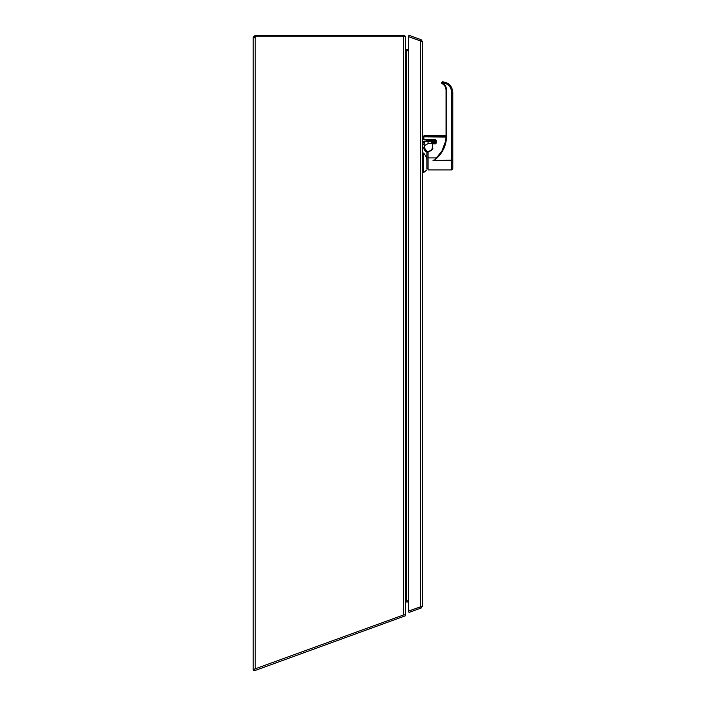 <?xml version="1.0" encoding="UTF-8"?>
<svg xmlns="http://www.w3.org/2000/svg" width="706" height="706" viewBox="0 0 706 706"><rect width="100%" height="100%" fill="white"/><g stroke="black" fill="none" stroke-linecap="round" stroke-linejoin="round"><path stroke-width="1.06" d="M408.527 50.814L406.144 50.814L406.144 601.044L405.553 602.765L405.553 50.814L408.527 50.797M405.553 602.765L405.553 614.741L403.55 614.961L403.55 36.756L405.553 36.756L405.553 614.741M406.144 601.044L408.527 600.691M405.553 50.708A2.003 2.003 0 0 0 406.144 50.797M254.61 37.559L253.198 37.33L255.21 35.326L254.61 37.559L253.198 37.559L253.198 669.553L403.55 614.961M254.637 37.736L255.21 37.559A1.333 1.333 0 0 0 255.696 36.756L403.55 36.756L403.55 35.326L255.634 35.326L255.634 36.738L403.55 36.738A0.591 0.591 0 0 1 403.7 36.756M253.789 37.842L253.198 37.559M254.345 670.197L253.198 670.197L253.198 669.553L254.107 669.553M408.527 49.385L406.144 49.385A0.591 0.591 0 0 1 405.553 48.793L405.553 37.33M255.634 36.738L253.295 36.738M253.754 669.262L253.295 669.438M405.465 36.756A2.003 2.003 0 0 0 403.55 35.326M253.198 37.33L254.61 37.33M408.527 601.971L406.144 601.971A0.591 0.591 180 0 0 406.091 601.98L406.021 601.274M406.091 601.98L405.553 602.606M405.067 614.405L405.553 615.729L254.531 670.7L254.045 669.376L255.21 668.953L255.21 37.559M420.635 41.01L421.111 39.704L409.012 35.3L408.527 36.624L408.527 611.114L420.511 606.763L420.511 40.983L408.527 36.624L422.435 41.592L422.435 606.163L408.527 611.122L409.012 612.446L421.111 608.043L422.435 606.163M421.111 39.704L422.435 41.592M420.635 606.736L421.111 608.043M415.216 39.236L416.266 39.183M424.121 147.598C423.688 146.301 425.003 144.986 428.057 143.662L428.057 141.226L424.835 141.827L424.121 144.403L424.412 149.019L426.927 151.375L426.927 168.593M424.156 147.386L424.156 147.598A3.901 3.901 0 0 0 426.927 151.375L425.215 150.307L424.262 148.56M435.178 141.191L435.178 139.938L435.178 140.944L428.057 140.582L424.527 141.332L424.835 141.827L425.674 141.491M427.192 141.253L427.783 141.226M423.556 139.541L423.556 136.17L423.556 139.541L422.435 139.541L422.435 141.332L424.527 141.332L423.75 144.633M424.297 142.78L422.435 142.7L422.435 153.043L423.635 153.043C425.947 156.017 427.042 158.515 426.927 160.536M426.927 169.908L423.635 172.529L423.635 153.043M431.207 142.744L434.808 142.25L431.957 142.241L431.207 143.662L431.578 142.409M422.435 142.7L422.435 141.332M423.635 172.529L422.435 172.529L422.435 153.043M452.802 160.544L452.802 92.318C452.184 86.026 448.742 82.531 442.468 81.817L442.415 81.808A0.565 0.565 0 0 1 442.468 81.817L441.647 83.149M433.007 160.544L433.643 160.103A29.987 29.952 180 0 1 433.007 160.544L452.802 160.156L452.802 92.318C452.184 86.017 448.742 82.514 442.468 81.808L441.647 83.158A0.935 0.935 0 0 0 442.053 83.582C444.603 85.064 445.936 87.27 446.051 90.218L446.051 135.808L446.051 90.218L446.051 135.781L423.935 135.79L423.935 136.779L446.033 136.779M452.802 160.156L452.802 168.778L451.672 169.908L428.057 169.908L428.057 151.358L428.577 151.358A3.751 3.751 180 0 0 432.328 147.607L432.328 147.607C432.875 148.984 431.631 150.228 428.577 151.358L428.057 151.358L428.577 151.358A3.751 3.751 180 0 0 432.328 147.607L432.549 142.877M452.802 92.318L451.672 92.265C451.09 86.503 447.913 83.379 442.15 82.893L442.318 83.061C445.062 84.641 446.492 87.023 446.616 90.191L446.051 90.218M436.432 157.923L441.974 150.907L445.486 141.588A30.058 30.023 0 0 0 446.051 135.817L446.616 135.781C446.377 145.771 442.353 153.873 434.552 160.103L436.432 157.923L428.057 157.923M441.55 82.743L442.415 81.825L441.55 82.734M428.727 151.375L428.577 151.375A3.751 3.751 180 0 0 432.328 147.625L432.328 147.625C432.893 148.984 431.648 150.237 428.577 151.375L428.057 151.375L428.577 151.375C430.854 151.155 432.107 149.901 432.328 147.625L432.707 142.824L435.558 142.841L435.558 143.539L432.328 143.883L432.707 147.598C433.325 149.09 431.948 150.466 428.577 151.719L428.057 151.719M446.024 137.105L423.935 136.779L423.935 139.912L435.558 139.912L435.558 143.856L432.707 143.856L432.707 142.859L435.929 142.497L432.707 142.859M435.558 139.532L435.929 140.379L435.558 139.532L423.935 139.532L435.558 139.938M436.299 140.344L436.299 143L435.558 143.856M446.051 135.808L446.051 135.808C446.015 141.2 444.656 146.23 441.974 150.907M421.023 41.592L420.679 41.045M420.679 606.701L421.023 606.163M423.785 147.589A4.271 4.271 0 0 0 426.927 151.764M434.808 139.938L434.808 141.226L428.057 141.226L428.057 140.582M431.957 142.197L434.808 142.25M446.616 135.781L446.616 90.191M433.643 160.103L434.552 160.103M451.672 169.908L451.672 92.265M432.328 147.607C432.107 149.884 430.863 151.128 428.577 151.358L428.577 151.719M442.318 83.061L442.053 83.582M426.927 151.375L424.191 148.136M424.156 147.598L427.033 151.402M431.207 143.662L428.057 143.662M428.057 152.734L426.927 152.734M428.057 168.328L426.927 168.328M446.051 90.077L446.015 89.521"/></g></svg>
